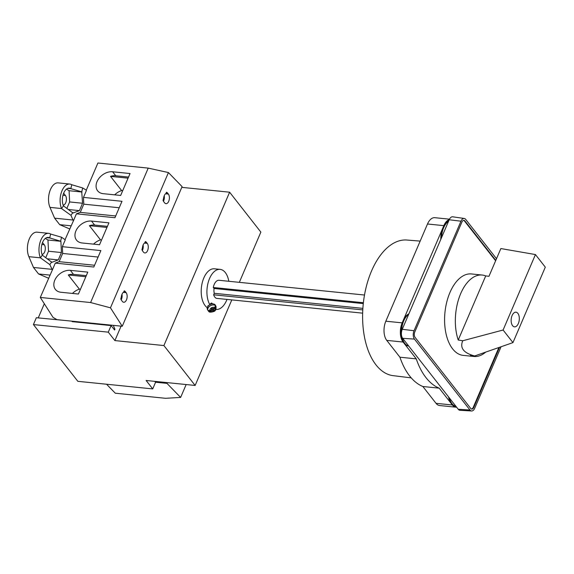 <?xml version="1.0" encoding="UTF-8"?>
<svg xmlns="http://www.w3.org/2000/svg" width="574" height="574" viewBox="0 0 574 574"><rect width="100%" height="100%" fill="white"/><g stroke="black" fill="none" stroke-linecap="round" stroke-linejoin="round"><path stroke-width="0.86" d="M214.59 307.607L212.724 308.783L212.036 307.901L211.067 308.511L211.763 309.393L209.897 310.577A2.863 1.952 -27.2 0 1 211.311 307.894A2.863 1.952 -27.2 0 1 214.59 307.607L215.494 305.77A4.492 3.064 152.8 0 1 216.046 306.473L215.15 308.317L213.284 309.494L213.98 310.383L213.011 310.993L211.828 309.142L212.315 310.103L210.457 311.28L208.714 311.366C209.137 312.321 210.766 312.392 213.593 311.582C215.537 311.065 216.326 309.314 215.982 306.322A4.499 3.071 -27.2 0 0 210.572 305.648A4.499 3.071 -27.2 0 0 207.975 310.441L208.183 310.785A4.492 3.064 152.8 0 0 208.247 310.878A4.492 3.064 152.8 0 0 208.57 311.208L209.079 310.878M212.315 310.103L213.011 310.993M163.899 345.555L114.886 340.583L108.285 332.159L33.414 324.575L77.849 381.323L152.727 388.907L146.126 380.483L195.138 385.455L163.899 345.555L229.622 192.204L181.786 187.354M33.414 324.575L36.341 317.723L65.041 320.471M38.243 317.917L44.32 303.739M208.183 310.785A4.492 3.064 152.8 0 1 208.01 310.498L209.897 310.577M216.068 309.443L215.867 309.422A20.133 11.05 95.8 0 0 216.068 309.443A20.133 11.05 95.8 0 0 227.003 299.413M228.811 281.282A20.133 11.05 95.8 0 0 220.129 269.371A20.133 11.05 95.8 0 0 208.326 281.963A20.133 11.05 95.8 0 0 209.833 304.686M209.639 304.765L207.989 305.956M207.271 307.693A20.133 11.05 -84.2 0 1 205.162 305.669A20.133 11.05 -84.2 0 1 204.172 304.213A20.133 11.05 -84.2 0 1 202.586 281.454A20.133 11.05 -84.2 0 1 214.411 268.797L220.129 269.371M209.984 304.607C210.873 303.022 211.627 302.67 212.251 303.538L212.437 303.904M208.075 310.613A4.499 3.071 -27.2 0 1 207.975 310.441L207.422 309.372A4.499 3.071 -27.2 0 1 210.027 304.586A4.499 3.071 -27.2 0 1 215.429 305.253L215.982 306.322M212.875 308.697L213.284 309.494M216.046 306.473L215.25 306.982M211.763 309.393L211.239 308.403M213.313 309.529L212.524 310.032M363.385 302.72L213.291 287.509L214.052 288.471A7.534 4.133 95.8 0 0 214.281 293.307L213.643 294.792A9.17 5.03 95.8 0 0 216.42 298.344L362.653 313.16M213.291 287.509A9.17 5.03 -84.2 0 1 219.003 280.284L364.497 295.029M51.71 261.88L49.845 264.621L40.431 257.841A14.73 8.086 95.8 0 1 40.273 241.668A14.73 8.086 95.8 0 1 48.632 233.345A14.73 8.086 95.8 0 1 50.634 234.034L49.687 237.93A10.641 5.84 95.8 0 0 48.223 237.414A10.641 5.84 95.8 0 0 42.175 243.448A10.641 5.84 95.8 0 0 42.311 255.143L51.897 262.318L58.275 259.914L61.432 252.546L60.901 241.31L49.687 237.93M50.655 234.048L61.576 237.249L60.607 241.13M239.329 282.343L260.861 232.104L229.622 192.204M195.138 385.455L231.81 299.901M49.845 264.621L52.356 269.959L55.291 263.114L59.136 261.665L62.659 253.45L62.336 246.684L65.271 239.839L61.576 237.249M48.632 233.345L37.059 232.169A14.73 8.086 95.8 0 0 28.7 240.499A14.73 8.086 95.8 0 0 28.858 256.664L33.479 267.462L51.861 269.321M114.886 340.583L121.071 326.147M152.727 388.907L155.54 382.334L154.779 381.358M108.285 332.159L111.105 325.587L72.166 321.641L72.353 321.21M106.556 384.228L115.281 393.204L165.585 398.306L180.631 397.43L166.962 383.375L155.439 382.205M166.962 383.375L167.278 382.628M110.459 307.822L90.599 302.541L148.221 168.11L168.433 172.559L182.102 186.615L122.248 326.269L110.459 307.822L168.433 172.559M164.616 202.844A5.238 2.877 95.8 0 0 165.972 203.67A5.238 2.877 95.8 0 0 169.129 200.082A5.238 2.877 95.8 0 0 168.376 194.077L167.543 193.015A5.238 2.877 95.8 0 0 166.474 192.24L165.936 193.51A5.238 2.877 95.8 0 0 163.59 198.977L163.045 200.247A5.238 2.877 95.8 0 0 163.784 201.775L164.616 202.844M142.661 251.068L143.493 252.129A5.238 2.877 95.8 0 0 144.842 252.962A5.238 2.877 95.8 0 0 147.999 249.367A5.238 2.877 95.8 0 0 147.253 243.369L146.413 242.307A5.238 2.877 95.8 0 0 145.351 241.532L144.806 242.802A5.238 2.877 95.8 0 0 142.467 248.269L141.922 249.539A5.238 2.877 95.8 0 0 142.661 251.068M121.537 300.36L122.37 301.422A5.238 2.877 95.8 0 0 123.719 302.254A5.238 2.877 95.8 0 0 126.876 298.659A5.238 2.877 95.8 0 0 126.122 292.661L125.29 291.599A5.238 2.877 95.8 0 0 124.228 290.824L123.683 292.087A5.238 2.877 95.8 0 0 121.336 297.562L120.791 298.832A5.238 2.877 95.8 0 0 121.537 300.36M90.599 302.541L40.295 297.447L53.023 317.372L57.034 319.661L122.248 326.269M111.105 325.587L114.578 330.021L114.929 329.203L113.286 325.358M113.846 329.089L114.929 329.203M74.548 321.885L74.347 321.411M54.609 218.17L72.984 220.029L73.486 220.667L76.421 213.822L114.951 217.725L121.989 201.295L83.46 197.391L86.394 190.546L85.892 189.908L82.699 187.956L71.757 184.742A14.73 8.086 95.8 0 0 69.755 184.053L58.189 182.884A14.73 8.086 95.8 0 0 49.823 191.207A14.73 8.086 95.8 0 0 49.981 207.379L54.609 218.17L59.689 224.656L69.662 228.926M86.215 190.31L97.917 163.009L148.221 168.11M59.689 224.656L70.997 225.804M73.486 220.667L65.084 239.602M42.354 242.946L42.899 243.003A5.238 2.877 95.8 0 0 42.49 242.58M63.14 205.083A5.238 2.877 95.8 0 0 66.189 201.366A5.238 2.877 95.8 0 0 65.414 195.483L64.023 193.711A5.238 2.877 95.8 0 0 63.621 193.287M42.899 243.003L44.284 244.775A5.238 2.877 95.8 0 1 45.066 250.659A5.238 2.877 95.8 0 1 42.01 254.375M46.544 237.679L50.01 238.023M45.762 257.618L48.503 251.233L47.965 240.004L45.339 238.397M47.965 240.004L60.901 241.31M52.356 269.959L40.295 297.447M33.479 267.462L38.566 273.949L49.873 275.097M38.566 273.949L48.539 278.218M68.557 209.524L79.406 210.622L73.02 213.026L63.434 205.851L61.554 208.549A14.73 8.086 95.8 0 1 61.396 192.376A14.73 8.086 95.8 0 1 69.755 184.053M120.863 299.054L121.545 295.732M141.993 249.762L142.668 246.44M163.116 200.477L163.798 197.147M163.454 201.266A5.238 2.877 95.8 0 0 164.229 195.734M142.33 250.558A5.238 2.877 95.8 0 0 143.105 245.026M121.2 299.85A5.238 2.877 95.8 0 0 121.975 294.319M128.54 177.065L115.747 175.766A13.094 9.507 -38.1 0 0 110.531 176.383L128.074 178.155M122.707 190.676L121.638 190.568L110.531 176.383M86.287 275.642L73.494 274.35A13.094 9.507 -38.1 0 0 68.277 274.96L85.82 276.74M80.453 289.253L79.391 289.145L68.277 274.96M107.417 226.35L94.624 225.058A13.094 9.507 -38.1 0 0 89.408 225.668L106.943 227.448M101.584 239.968L100.515 239.86L89.408 225.668M130.047 173.542L120.662 195.447L103.234 193.682A13.094 9.507 -38.1 0 1 97.616 190.805A13.094 9.507 -38.1 0 1 99.094 178.198A13.094 9.507 -38.1 0 1 112.626 171.777L130.047 173.542M79.391 289.145A13.094 9.507 -38.1 0 0 72.446 293.429M70.372 270.354A13.094 9.507 -38.1 0 0 56.84 276.783A13.094 9.507 -38.1 0 0 55.369 289.382A13.094 9.507 -38.1 0 0 60.98 292.266L78.408 294.031L87.8 272.126L70.372 270.354L73.494 274.35M121.638 190.568A13.094 9.507 -38.1 0 0 114.692 194.844M108.924 222.834L99.532 244.739L82.111 242.974A13.094 9.507 -38.1 0 1 76.493 240.097A13.094 9.507 -38.1 0 1 77.971 227.491A13.094 9.507 -38.1 0 1 91.496 221.069L108.924 222.834M55.291 263.114L93.82 267.018L100.866 250.587L62.336 246.684M100.515 239.86A13.094 9.507 -38.1 0 0 93.569 244.137M76.421 213.822L80.26 212.373L83.782 204.165L83.46 197.391M115.704 215.968L80.26 212.373M119.22 207.752L83.782 204.165M98.097 257.044L62.659 253.45M94.574 265.26L59.136 261.665M180.631 397.43L186.155 384.544M72.841 212.595L70.968 215.329L72.984 220.029M82.699 187.956L81.73 191.845L82.563 203.253L79.406 210.622M70.968 215.329L61.569 208.584M67.675 188.387L70.81 188.638A10.641 5.84 95.8 0 0 69.346 188.129A10.641 5.84 95.8 0 0 63.298 194.163A10.641 5.84 95.8 0 0 63.434 205.851M71.133 188.738L81.73 191.845M66.893 208.326L69.626 201.948L69.088 190.712L66.469 189.111M69.088 190.712L82.025 192.025M48.503 251.233L61.432 252.546M47.434 258.817L58.275 259.914M42.311 255.143L40.445 257.877M71.779 184.756L70.81 188.638M69.626 201.948L82.563 203.253M362.876 308.367L214.281 293.307M362.782 309.91L213.643 294.792M363.292 303.596L214.052 288.471M420.168 241.102L406.909 240.032A68.163 37.418 95.8 0 0 363.234 304.12A68.163 37.418 95.8 0 0 393.161 375.661L411.214 377.871M402.216 337.577A16.373 8.983 95.8 0 0 404.806 343.439A16.373 8.983 95.8 0 0 408.681 345.986M408.86 313.878A16.373 8.983 95.8 0 0 403.048 320.809A16.373 8.983 95.8 0 0 404.125 343.367A16.373 8.983 95.8 0 0 408.344 345.964L408.695 346M408.616 314.452A16.373 8.983 95.8 0 0 401.585 331.557M449.291 219.555A13.912 7.641 95.8 0 0 443.838 225.647L402.173 322.861A13.912 7.641 95.8 0 0 403.084 342.039L416.265 358.865A76.938 42.232 95.8 0 0 439.203 388.168L452.384 404.993A13.912 7.641 95.8 0 0 455.964 407.196A13.912 7.641 95.8 0 0 456.631 407.21M449.478 219.175L434.805 217.689A13.912 7.641 95.8 0 0 427.501 223.996L385.836 321.203A13.912 7.641 95.8 0 0 386.747 340.382L399.927 357.207A76.938 42.232 95.8 0 0 422.866 386.51L436.046 403.335A13.912 7.641 95.8 0 0 439.634 405.538L455.964 407.196M439.203 388.168L422.866 386.51M416.265 358.865L399.927 357.207M448.768 220.775A16.373 8.983 95.8 0 0 442.956 227.706A16.373 8.983 95.8 0 0 440.818 239.322M448.559 396.907A16.373 8.983 95.8 0 0 451.343 403.658A16.373 8.983 95.8 0 0 455.555 406.256L455.907 406.292A16.373 8.983 95.8 0 1 452.025 403.73A16.373 8.983 95.8 0 1 449.478 398.076M448.524 221.349A16.373 8.983 95.8 0 0 441.506 237.715M496.503 258.716L465.722 219.412A6.063 3.329 95.8 0 0 464.237 218.464L452.721 216.807A6.551 3.595 95.8 0 0 449.198 219.763L402.252 329.297A6.551 3.595 95.8 0 0 402.683 338.323L458.231 409.255A6.551 3.595 95.8 0 0 459.996 410.302L471.613 410.991A6.063 3.329 95.8 0 0 474.72 408.236L501.073 346.753M464.237 218.464A6.063 3.329 95.8 0 0 460.979 221.198L414.033 330.739A6.063 3.329 95.8 0 0 414.428 339.091L402.683 338.323M471.613 410.991A6.063 3.329 95.8 0 1 469.977 410.023L414.428 339.091M499.552 347.284L473.823 407.31A3.932 2.16 95.8 0 1 471.763 409.09A3.932 2.16 95.8 0 1 470.752 408.466L415.067 337.354A3.932 2.16 95.8 0 1 414.808 331.937L461.869 222.131A3.932 2.16 95.8 0 1 463.936 220.351A3.932 2.16 95.8 0 1 464.947 220.976L495.793 260.366M471.498 409.025A3.932 2.16 95.8 0 0 473.285 407.253L498.885 347.514M495.62 260.783L464.402 220.918A3.932 2.16 95.8 0 0 463.663 220.351M503.097 330.021L512.955 342.613L474.655 355.959C463.641 353.046 459.674 347.98 462.752 340.755L503.097 330.021L535.442 254.562L500.858 248.556L488.969 276.295L485.712 275.922A40.926 22.465 95.8 0 0 482.189 275.039L471.433 273.949A40.926 22.465 95.8 0 0 444.958 312.399A40.926 22.465 95.8 0 0 463.175 355.378L473.93 356.468A40.926 22.465 95.8 0 0 485.712 352.106M474.655 355.959L470.407 355.586A40.926 22.465 95.8 0 0 473.93 356.468M482.189 275.039A40.926 22.465 95.8 0 0 459.58 296.406A40.926 22.465 95.8 0 0 458.231 340.03L462.752 340.755M458.231 340.03L485.712 275.922M512.955 342.613L545.3 267.154L535.442 254.562M517.87 313.361A7.369 4.047 95.8 0 0 515.969 312.191A7.369 4.047 95.8 0 0 511.204 319.115A7.369 4.047 95.8 0 0 514.483 326.85A7.369 4.047 95.8 0 0 518.925 321.799A7.369 4.047 95.8 0 0 517.87 313.361M215.15 308.317A2.863 1.952 -27.2 0 1 213.736 311A2.863 1.952 -27.2 0 1 210.457 311.28M28.858 256.664L40.431 257.841M62.982 195.239L65.414 195.483M41.852 244.524L44.284 244.775M166.202 192.878L167.543 193.015M165.534 193.79L168.376 194.077M145.078 242.171L146.413 242.307M144.411 243.082L147.253 243.369M123.948 291.463L125.29 291.599M123.288 292.374L126.122 292.661M115.747 175.766L112.626 171.777M94.624 225.058L91.496 221.069M63.477 193.653L64.023 193.711M49.981 207.379L61.554 208.549M403.084 342.039L386.747 340.382M402.173 322.861L385.836 321.203M443.838 225.647L427.501 223.996M452.384 404.993L436.046 403.335M414.033 330.739L402.252 329.297M469.977 410.023L458.231 409.255M460.979 221.198L449.198 219.763M464.947 220.976L464.402 220.918M473.823 407.31L473.285 407.253M207.881 305.784L208.068 306.15"/></g></svg>
